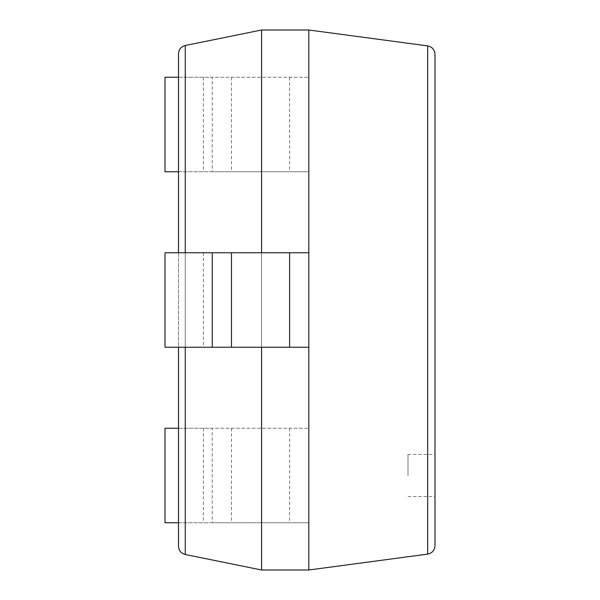 <?xml version="1.0" encoding="UTF-8"?>
<svg xmlns="http://www.w3.org/2000/svg" width="600" height="600" viewBox="0 0 600 600"><rect width="100%" height="100%" fill="white"/><g stroke="black" fill="none" stroke-linecap="round" stroke-linejoin="round"><path stroke-width="0.45" stroke-dasharray="3 2.25" d="M261.57 570L261.57 30L185.257 45.502C181.058 46.665 178.808 49.425 178.5 53.767L178.5 546.232C178.808 550.575 181.058 553.335 185.257 554.498L261.57 570L308.82 570L427.68 554.107C432.195 553.132 434.632 550.342 435 545.737L435 54.262C434.632 49.657 432.195 46.867 427.68 45.892L427.68 554.107M261.57 30L308.82 30L308.82 570M203.43 252.75L203.43 347.25L165 347.25L165 252.75L261.57 252.75L261.57 347.25L308.82 347.25L308.82 252.75L308.82 347.25M178.5 252.75L178.5 347.25M308.82 30L427.68 45.892M435 475.5L435 454.403L435 475.5M408 475.5L408 454.403L408 475.5M178.5 428.25L308.82 428.25L212.25 428.25L212.25 522.75L165 522.75L165 428.25L212.25 428.25L212.25 522.75L308.82 522.75L178.5 522.75M261.57 428.25L261.57 522.75L261.57 428.25M308.82 428.25L308.82 522.75L308.82 428.25M178.5 77.25L308.82 77.25L212.25 77.25L212.25 171.75L165 171.75L165 77.25L212.25 77.25L212.25 171.75L308.82 171.75L178.5 171.75M261.57 77.25L261.57 171.75L261.57 77.25M308.82 77.25L308.82 171.75L308.82 77.25M212.25 252.75L212.25 347.25M203.43 347.25L261.57 347.25L261.57 252.75L308.82 252.75M261.57 252.75L261.57 347.25M185.257 45.502L185.257 554.498M185.257 252.75L185.257 347.25M231.465 428.25L231.465 522.75M203.43 428.25L203.43 522.75M289.605 428.25L289.605 522.75M231.465 77.25L231.465 171.75M203.43 77.25L203.43 171.75M289.605 77.25L289.605 171.75M408 496.59L435 496.59M408 454.403L435 454.403"/><path stroke-width="0.9" d="M212.25 252.75L212.25 347.25L165 347.25L165 252.75L308.82 252.75L308.82 30L261.57 30L185.257 45.502C181.058 46.665 178.808 49.425 178.5 53.767L178.5 252.75M261.57 347.25L261.57 570L185.257 554.498C181.058 553.335 178.808 550.575 178.5 546.232L178.5 347.25M261.57 30L261.57 252.75M261.57 570L308.82 570L427.68 554.107C432.195 553.132 434.632 550.342 435 545.737L435 54.262C434.632 49.657 432.195 46.867 427.68 45.892L427.68 554.107M212.25 347.25L308.82 347.25L308.82 570M308.82 30L427.68 45.892M178.5 428.25L165 428.25L165 522.75L178.5 522.75M178.5 77.25L165 77.25L165 171.75L178.5 171.75M308.82 252.75L308.82 347.25M185.257 45.502L185.257 252.75M185.257 347.25L185.257 554.498M231.465 252.75L231.465 347.25M289.605 252.75L289.605 347.25"/></g></svg>
